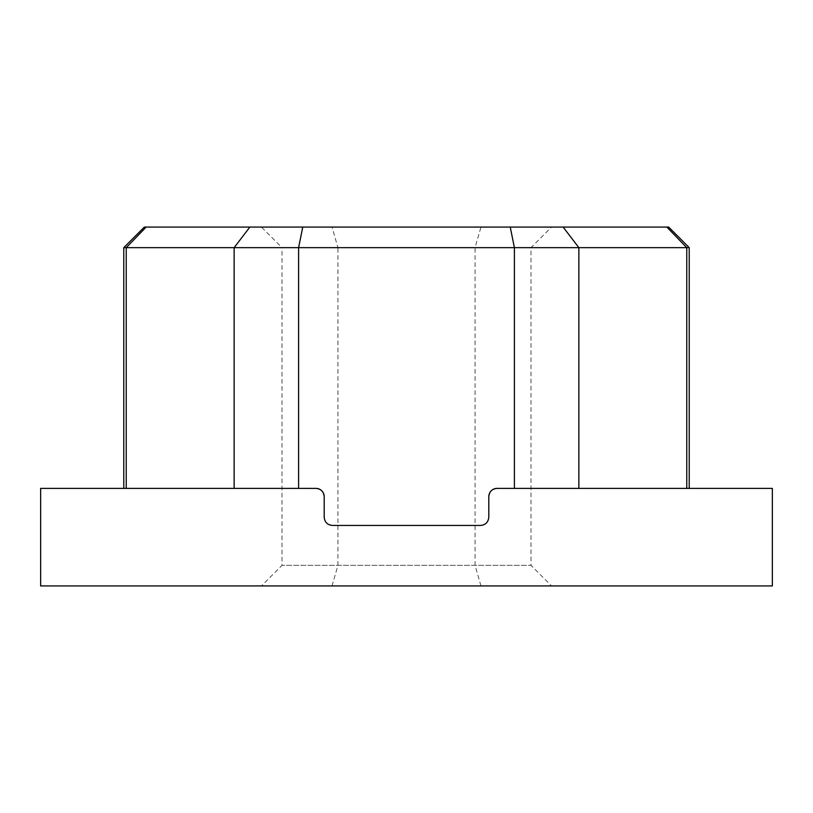 <?xml version="1.0" encoding="UTF-8"?>
<svg xmlns="http://www.w3.org/2000/svg" width="813" height="813" viewBox="0 0 813 813"><rect width="100%" height="100%" fill="white"/><g stroke="black" fill="none" stroke-linecap="round" stroke-linejoin="round"><path stroke-width="0.61" stroke-dasharray="4.07 3.05" d="M480.971 585.929L475.056 565.35L475.056 247.65L530.991 247.65L530.991 565.35L282.009 565.35L530.991 565.35L551.56 585.929L261.44 585.929L551.56 585.929M332.029 585.929L337.944 565.35L337.944 247.65L282.009 247.65L261.44 227.071L551.56 227.071L530.991 247.65L282.009 247.65L282.009 565.35L261.44 585.929M551.56 227.071L480.971 227.071L475.056 247.65L337.944 247.65L332.029 227.071L261.44 227.071M668.642 227.071L144.358 227.071M123.779 247.65L689.221 247.65M324.194 496.621A8.232 8.232 0 0 0 315.962 488.389C320.901 488.826 323.645 491.57 324.194 496.621L324.194 517.2C324.722 522.241 327.466 524.985 332.426 525.432L480.574 525.432L332.426 525.432A8.232 8.232 0 0 1 324.194 517.2A8.232 8.232 0 0 0 332.426 525.432L480.574 525.432C485.534 524.985 488.278 522.241 488.806 517.2A8.232 8.232 0 0 1 480.574 525.432A8.232 8.232 0 0 0 488.806 517.2L488.806 496.621C489.345 491.58 492.089 488.837 497.038 488.389L689.221 488.389L578.866 488.389L686.761 488.389L686.761 247.65L666.863 227.071M146.137 227.071L126.239 247.65L126.239 488.389L123.779 488.389L315.962 488.389M578.866 488.389L514.395 488.389L578.866 488.389L578.866 247.65L563.124 227.071M686.761 488.389L689.221 488.389M302.761 227.071L298.605 247.65L298.605 488.389L126.239 488.389L234.134 488.389L234.134 247.65L249.876 227.071M514.395 488.389L514.395 247.65L510.239 227.071M497.038 488.389A8.232 8.232 0 0 0 488.806 496.621L488.806 517.2L488.806 496.621M234.134 488.389L298.605 488.389M123.779 488.389L126.239 488.389M40.65 585.929L772.35 585.929M480.971 227.071L332.029 227.071"/><path stroke-width="1.22" d="M40.65 488.389L40.65 585.929L772.35 585.929L772.35 488.389L497.038 488.389C492.099 488.826 489.355 491.57 488.806 496.621L488.806 517.2C488.278 522.241 485.534 524.985 480.574 525.432L332.426 525.432C327.466 524.985 324.722 522.241 324.194 517.2L324.194 496.621C323.655 491.58 320.911 488.837 315.962 488.389L40.65 488.389L123.779 488.389L123.779 247.65L144.358 227.071L668.642 227.071L689.221 247.65L686.761 247.65L686.761 488.389M689.221 247.65L689.221 488.389L772.35 488.389M666.863 227.071L686.761 247.65L514.395 247.65L514.395 488.389M578.866 488.389L578.866 247.65L563.124 227.071M510.239 227.071L514.395 247.65L234.134 247.65L234.134 488.389M298.605 488.389L298.605 247.65L302.761 227.071M315.962 488.389A8.232 8.232 0 0 1 324.194 496.621M488.806 496.621A8.232 8.232 0 0 1 497.038 488.389M249.876 227.071L234.134 247.65L123.779 247.65M126.239 488.389L126.239 247.65L146.137 227.071"/></g></svg>
